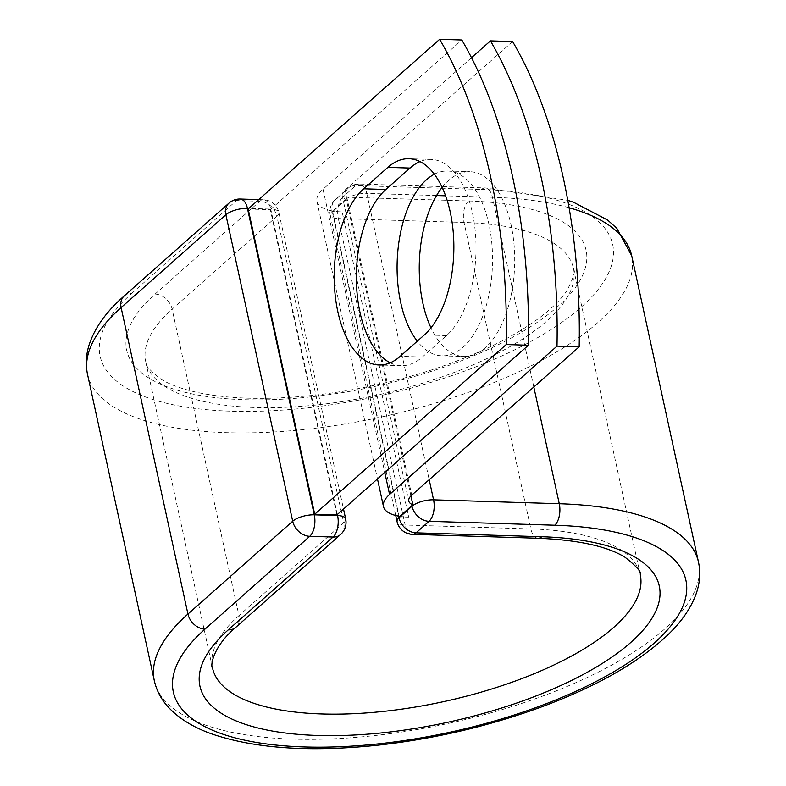 <?xml version="1.0" encoding="UTF-8"?>
<svg xmlns="http://www.w3.org/2000/svg" width="786" height="786" viewBox="0 0 786 786"><rect width="100%" height="100%" fill="white"/><g stroke="black" fill="none" stroke-linecap="round" stroke-linejoin="round"><path stroke-width="0.59" stroke-dasharray="3.93 2.95" d="M390.239 362.788A92.463 47.681 -88.2 0 0 401.233 365.657A92.463 47.681 -88.2 0 0 422.367 357.001L446.546 335.583A92.463 47.681 -88.2 0 0 472.396 212.731A92.463 47.681 -88.2 0 0 431.15 159.401A92.463 47.681 -88.2 0 0 419.989 161.592M442.115 187.392A92.463 47.681 91.8 0 1 469.851 171.692A92.463 47.681 91.8 0 1 511.097 225.022A92.463 47.681 91.8 0 1 464.113 356.52A92.463 47.681 91.8 0 1 430.983 327.841M434.334 174.227A92.463 47.681 91.8 0 1 447.686 171.004A92.463 47.681 91.8 0 1 488.931 224.334A92.463 47.681 91.8 0 1 441.948 355.832A92.463 47.681 91.8 0 1 417.278 341.193M471.492 57.683L323.017 189.23A50.461 18.903 167.7 0 0 316.925 201.314A50.461 18.903 167.7 0 0 333.235 211.08L345.309 200.381L345.182 199.772L332.193 211.277L398.659 516.127M512.619 41.56L345.182 189.917A24.582 9.216 167.7 0 0 342.215 195.802A24.582 9.216 167.7 0 0 346.331 199.565A16.172 6.062 167.7 0 0 345.309 200.381M399.789 516.323A50.461 18.903 167.7 0 0 408.71 517.149L342.156 211.896A50.461 18.903 -12.3 0 1 333.235 211.08L332.645 211.601L399.062 516.206M410.94 495.917L346.331 199.565M408.71 517.149L399.2 516.854M342.156 211.896L332.645 211.601M248.15 208.978L270.315 209.666L336.87 514.918M270.315 209.666L461.834 39.988M323.017 189.23L384.776 472.474M345.182 189.917L411.736 495.16M533.812 386.997L492.449 197.257L445.593 195.802M436.564 195.527L366.748 193.366L429.185 479.706M569.084 207.73A278.47 104.332 167.7 0 0 492.449 197.257A16.172 8.341 -88.2 0 0 485.227 187.933A16.172 8.341 -88.2 0 0 481.533 189.446L355.842 185.545A16.172 8.341 91.8 0 1 359.536 184.032A16.172 8.341 91.8 0 1 366.748 193.366A16.172 6.062 -12.3 0 0 345.182 199.772A16.172 12.458 48.5 0 1 348.306 188.09A16.172 12.458 48.5 0 1 355.842 185.545L342.843 197.06A16.172 12.458 48.5 0 0 335.317 199.605A16.172 12.458 48.5 0 0 332.193 211.277A16.172 6.062 -12.3 0 0 330.238 215.148L395.722 515.488M468.544 200.951A235.063 88.071 167.7 0 1 557.696 306.569A235.063 88.071 167.7 0 1 244.24 399.681A235.063 88.071 167.7 0 1 155.088 294.072A16.172 12.458 -131.5 0 1 172.134 309.153A218.891 82.009 167.7 0 0 145.724 361.599A218.891 82.009 167.7 0 0 377.064 395.103A218.891 82.009 167.7 0 0 573.456 268.34A218.891 82.009 167.7 0 0 464.025 222.448L338.324 218.547A16.172 8.341 91.8 0 1 342.843 197.06L468.544 200.951A16.172 8.341 -88.2 0 0 464.025 222.448L530.845 528.909L405.144 525.009L338.324 218.547A16.172 6.062 -12.3 0 1 330.238 215.148A16.172 16.172 0 0 1 335.317 199.605L348.306 188.09A16.172 16.172 0 0 1 359.536 184.032L485.227 187.933L567.777 200.322M412.365 534.342A16.172 8.341 91.8 0 1 405.144 525.009A16.172 6.062 -12.3 0 1 397.058 521.619M229.001 203.083A16.172 12.458 -131.5 0 1 236.527 200.538L259.852 201.265A16.172 12.458 -131.5 0 1 276.898 216.346L172.134 309.153L238.964 615.625A218.891 82.009 167.7 0 0 212.544 668.071L145.724 361.599C144.192 364.095 149.202 369.901 160.737 379.009C169.344 384.423 181.478 388.893 197.158 392.411C229.198 399.268 268.527 400.172 315.157 395.122C355.812 390.455 395.555 381.75 434.393 369.017C479.057 354.034 514.437 336.703 540.522 317.013C552.813 307.532 561.666 298.66 567.079 290.378C573.751 277.281 575.883 269.932 573.456 268.34L640.276 574.812A218.891 82.009 167.7 0 0 530.845 528.909A16.172 8.341 -88.2 0 0 538.056 538.243M154.331 680.764A278.47 104.332 167.7 0 0 448.639 723.375A278.47 104.332 167.7 0 0 698.489 562.118M87.511 374.293A278.47 104.332 167.7 0 0 381.819 416.914A278.47 104.332 167.7 0 0 631.669 255.647M124.247 295.9A16.172 12.458 -131.5 0 1 131.773 293.355A262.288 98.27 167.7 0 0 231.251 411.196A262.288 98.27 167.7 0 0 581.011 307.287A262.288 98.27 167.7 0 0 481.533 189.446M337.351 514.496L270.757 209.076A16.172 6.062 -12.3 0 1 278.843 212.466A16.172 6.062 -12.3 0 1 276.898 216.346L343.718 522.808L238.964 615.625A16.172 12.458 -131.5 0 1 235.829 627.297M345.663 518.937A16.172 6.062 -12.3 0 1 343.718 522.808A16.172 12.458 -131.5 0 1 340.593 534.49M131.773 293.355L236.527 200.538A16.172 8.341 -88.2 0 1 240.231 199.025M155.088 294.072L259.852 201.265A16.172 8.341 -88.2 0 1 263.546 199.742A16.172 8.341 -88.2 0 1 270.757 209.076L248.818 208.398M422.367 357.001L400.202 356.313M446.546 335.583L424.381 334.895M431.15 159.401L408.985 158.713M441.948 355.832L464.113 356.52M316.925 201.314L377.467 478.949M342.215 195.802L408.769 501.055M447.686 171.004L469.851 171.692M401.233 365.657L379.078 364.969M258.741 199.595L263.546 199.742A16.172 16.172 0 0 1 278.843 212.466L343.511 509.033"/><path stroke-width="1.18" d="M450.24 212.043A92.463 47.681 -88.2 0 0 408.985 158.713A92.463 47.681 -88.2 0 0 387.862 167.369L363.682 188.797A92.463 47.681 -88.2 0 0 334.856 291.852A92.463 47.681 -88.2 0 0 379.078 364.969A92.463 47.681 -88.2 0 0 400.202 356.313L424.381 334.895A92.463 47.681 -88.2 0 0 450.24 212.043M419.989 161.592A92.463 47.681 -88.2 0 0 410.017 168.057L385.838 189.485A92.463 47.681 -88.2 0 0 356.412 281.82A92.463 47.681 -88.2 0 0 390.239 362.788M430.983 327.841A92.463 47.681 91.8 0 1 422.868 303.19A92.463 47.681 91.8 0 1 442.115 187.392M417.278 341.193A92.463 47.681 91.8 0 1 400.703 302.502A92.463 47.681 91.8 0 1 434.334 174.227M471.492 57.683L490.454 40.872A404.358 208.526 -88.2 0 1 557.009 346.125L389.571 494.473A50.461 18.903 167.7 0 0 383.48 506.567A50.461 18.903 167.7 0 0 399.789 516.323L411.864 505.624A16.172 6.062 -12.3 0 1 412.886 504.818L410.94 495.917M490.454 40.872L512.619 41.56A404.358 208.526 91.8 0 1 579.174 346.813L411.736 495.16A24.582 9.216 167.7 0 0 408.769 501.055A24.582 9.216 167.7 0 0 412.886 504.818M557.009 346.125L579.174 346.813M399.062 516.206L399.2 516.854L399.789 516.323M528.389 345.231L336.87 514.918L314.705 514.231L248.15 208.978L439.669 39.3L461.834 39.988A404.358 208.526 91.8 0 1 528.389 345.231L506.223 344.543A404.358 208.526 91.8 0 0 439.669 39.3M314.705 514.231L506.223 344.543M410.017 168.057L387.862 167.369M384.776 472.474L389.571 494.473M398.659 516.127L399.013 517.748L412.002 506.233L411.864 505.624M541.76 536.73A235.063 88.071 167.7 0 1 630.912 642.339A235.063 88.071 167.7 0 1 317.456 735.46A235.063 88.071 167.7 0 1 228.304 629.851A16.172 12.458 -131.5 0 0 235.829 627.297L340.593 534.49A16.172 12.458 -131.5 0 1 333.058 537.035L309.743 536.307A16.172 12.458 -131.5 0 1 292.697 521.226L187.942 614.043L121.123 307.572A278.47 104.332 167.7 0 0 87.511 374.293L154.331 680.764A278.47 104.332 167.7 0 1 187.942 614.043A16.172 12.458 -131.5 0 0 204.989 629.124A262.288 98.27 167.7 0 0 304.467 746.965A262.288 98.27 167.7 0 0 654.227 643.066A262.288 98.27 167.7 0 0 554.749 525.215A16.172 8.341 -88.2 0 0 559.268 503.728L433.567 499.827A16.172 8.341 91.8 0 1 429.048 521.315L416.059 532.829A16.172 8.341 91.8 0 1 412.365 534.342L538.056 538.243A16.172 8.341 -88.2 0 0 541.76 536.73L416.059 532.829A16.172 12.458 48.5 0 1 399.013 517.748A16.172 6.062 -12.3 0 0 397.058 521.619A16.172 16.172 0 0 0 412.365 534.342M554.749 525.215L429.048 521.315A16.172 12.458 48.5 0 1 412.002 506.233A16.172 6.062 -12.3 0 1 433.567 499.827L429.185 479.706M445.593 195.802L436.564 195.527M154.331 680.764C156.66 690.953 161.562 700.021 169.049 707.95C179.847 719.18 194.466 727.974 212.908 734.311C256.491 748.862 312.415 752.389 380.67 744.882C437.193 738.339 491.466 725.439 543.48 706.201C598.146 685.677 639.843 661.674 668.552 634.184C681.983 621.186 691.218 607.607 696.268 593.44C699.904 582.957 700.65 572.513 698.489 562.118A278.47 104.332 167.7 0 0 559.268 503.728L533.812 386.997M567.777 200.322L573.633 202.287L607.657 220.06L616.813 228.313L631.669 255.647A278.47 104.332 167.7 0 0 569.084 207.73M248.818 208.398L247.443 208.349L314.262 514.82A16.172 6.062 -12.3 0 0 292.697 521.226L225.877 214.765L121.123 307.572A16.172 12.458 -131.5 0 1 124.247 295.9C106.552 311.325 94.86 327.595 89.172 344.7C86.018 354.624 85.458 364.488 87.511 374.293M235.829 627.297C212.299 647.143 210.284 666.616 212.544 668.071A218.891 82.009 167.7 0 0 443.884 701.574A218.891 82.009 167.7 0 0 640.276 574.812C641.946 572.463 636.876 566.618 625.047 557.274C607.332 546.29 578.339 539.953 538.056 538.243M228.304 629.851L333.058 537.035A16.172 8.341 -88.2 0 0 337.577 515.547L337.351 514.496M204.989 629.124L309.743 536.307A16.172 8.341 -88.2 0 0 314.262 514.82L337.577 515.547A16.172 6.062 -12.3 0 1 345.663 518.937A16.172 16.172 0 0 1 340.593 534.49M258.741 199.595L240.231 199.025A16.172 8.341 -88.2 0 1 247.443 208.349A16.172 6.062 -12.3 0 0 225.877 214.765A16.172 12.458 -131.5 0 1 229.001 203.083L124.247 295.9M385.838 189.485L363.682 188.797M377.467 478.949L383.48 506.567M631.669 255.647L698.489 562.118M395.722 515.488L397.058 521.619M343.511 509.033L345.663 518.937M240.231 199.025A16.172 16.172 0 0 0 229.001 203.083"/></g></svg>
